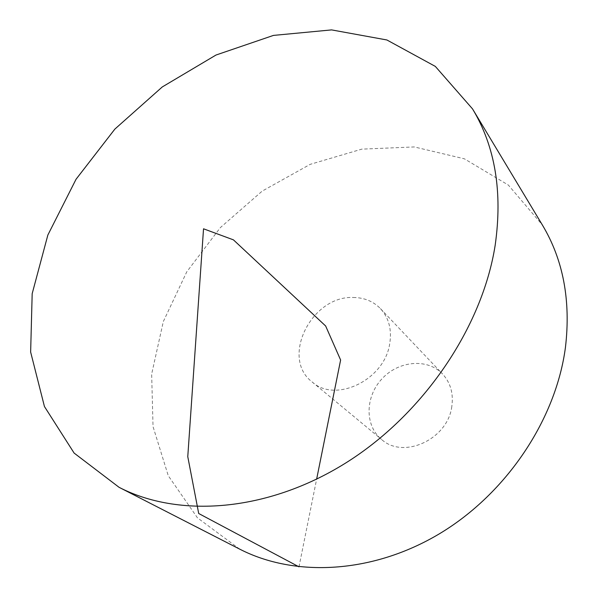 <?xml version="1.0" encoding="UTF-8"?>
<svg xmlns="http://www.w3.org/2000/svg" width="598" height="598" viewBox="0 0 598 598"><rect width="100%" height="100%" fill="white"/><g stroke="black" fill="none" stroke-linecap="round" stroke-linejoin="round"><path stroke-width="0.45" stroke-dasharray="2.99 2.24" d="M239.604 549.084L197.452 517.838L168.277 475.754L153.036 426.628L151.653 374.116L163.321 321.545L186.755 271.858L220.341 227.621L262.193 191.106L310.168 164.353L361.82 149.134L414.309 146.944L464.362 158.806L508.33 185.051L542.364 224.983M353.209 297.483C364.16 297.58 373.242 301.287 380.448 308.613C388.932 317.934 392.004 329.722 389.672 343.985C384.387 380.171 335.194 403.515 312.029 381.853C280.365 357.933 311.618 295.539 353.209 297.483M451.796 406.573C447.738 439.44 403.336 459.645 381.517 439.403C364.526 425.484 365.184 396.504 382.077 378.706C398.679 360.646 427.555 358.023 442.595 374.027C450.556 382.765 453.628 393.619 451.796 406.573M298.985 566.829L316.634 479.177M312.029 381.853L381.517 439.403M380.448 308.613L442.595 374.027"/><path stroke-width="0.9" d="M495.166 245.285C482.287 327.599 423.078 414.952 344.911 463.502C266.626 512.06 178.615 518.13 119.039 487.295L74.115 453.067L44.446 406.535L30.64 352.043L32.18 293.67L47.855 235.036L76.043 179.265L114.868 129.093L162.282 86.942L216.005 55.031L273.443 35.409L331.576 29.9L386.884 39.969L435.322 66.4L472.525 108.896C495.181 146.532 502.731 191.995 495.166 245.285M472.525 108.896L542.364 224.983C563.211 259.726 570.911 300.458 565.469 347.176C556.043 419.265 506.79 493.328 439.702 533.618C372.502 573.863 294.679 577.496 239.604 549.084L119.039 487.295M316.634 479.177L340.621 360.011L325.648 325.992L233.444 239.865L203.529 228.795L187.772 456.663L198.708 513.51L298.985 566.829"/></g></svg>

